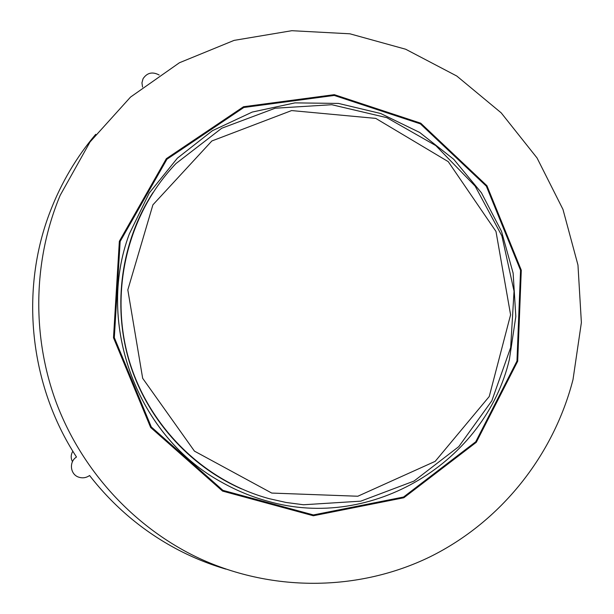 <?xml version="1.0" encoding="UTF-8"?>
<svg xmlns="http://www.w3.org/2000/svg" width="614" height="614" viewBox="0 0 614 614"><rect width="100%" height="100%" fill="white"/><g stroke="black" fill="none" stroke-linecap="round" stroke-linejoin="round"><path stroke-width="0.92" d="M267.735 501.208C251.993 496.91 236.912 490.739 222.506 482.688C137.659 437.191 95.308 324.591 129.347 233.873L149.202 193.08L177.4 158.143L212.367 130.728L252.247 112.063L294.989 102.876L338.491 103.428L380.703 113.498L419.7 132.463L453.754 159.318L481.414 192.781L501.492 231.301L513.135 273.169L515.821 316.525L509.39 359.451C485.367 461.398 372.621 531.563 267.735 501.208M152.924 192.666C121.457 241.172 112.278 304.337 129.132 361.185C146.278 417.95 188.644 465.688 241.594 488.928M159.164 75.015C152.487 71.447 147.107 72.69 143.039 78.738L141.949 82.821L142.548 87.065M72.843 451.213C70.787 454.667 70.664 458.151 72.483 461.659M225.837 569.109C209.19 564.197 193.103 557.673 177.569 549.538C143.2 531.371 113.874 506.696 89.575 475.512C86.236 477.838 82.652 478.398 78.822 477.193C70.211 474.607 68.745 461.805 76.497 457.023C29.342 385.016 19.564 289.869 50.478 210.786C61.415 182.558 76.489 157.069 95.715 134.32M517.686 361.247L476.303 442.295L403.851 497.754L313.347 515.76L222.544 491.085L150.622 427.451L113.498 337.746L119.354 241.264L166.333 158.681L243.505 106.744L334.3 94.663L420.744 123.199L486.94 185.727L521.286 270.191L517.686 361.247M573.008 379.59C553.513 455.312 501.078 521.762 429.838 556.921C358.476 591.604 270.544 592.679 195.659 556.637C132.992 526.006 81.915 470.201 56.519 403.26C31.521 336.165 33.087 260.167 60.172 195.344L90.035 141.949L130.536 97.073L179.411 62.758L234.087 40.386L291.819 30.7L349.888 33.801L405.677 49.235L456.808 76.044L501.185 112.846L537.043 157.959L562.977 209.412L577.966 265.048L581.381 322.573L573.008 379.59M516.973 361.032L520.557 270.313L486.342 186.157L420.383 123.867L334.262 95.439L243.812 107.488L166.939 159.233L120.144 241.502L114.319 337.608L151.297 426.968L222.936 490.356L313.386 514.939L403.551 497.025L475.735 441.781L516.973 361.032M269.001 498.629L286.124 502.475L303.462 504.762L360.763 501.162L413.997 481.077L458.827 446.578L491.837 400.796L510.664 347.57L514.048 291.159L501.891 235.922L475.144 186.119L435.794 145.595L386.759 117.642L331.775 104.718L275.179 108.218L221.692 128.265L175.98 163.547C128.595 212.951 109.338 288.795 128.196 357.11C147.199 425.372 202.827 480.593 269.001 498.629M271.733 493.065L194.454 451.136L142.671 378.308L127.819 289.877L152.909 204.838L211.861 140.967L291.612 110.574L375.76 118.395L448.243 161.643L495.982 231.447L510.587 314.798L489.235 396.529L435.188 461.352L357.816 496.235L271.733 493.065M222.506 482.688C137.666 437.298 95.247 324.499 129.347 233.873"/></g></svg>
